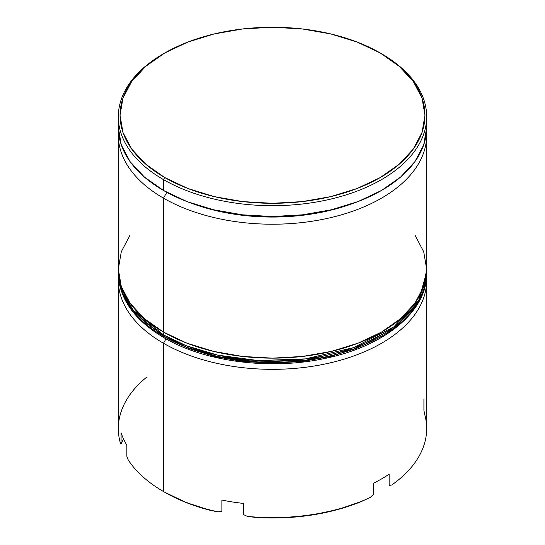 <?xml version="1.0" encoding="UTF-8"?>
<svg xmlns="http://www.w3.org/2000/svg" width="545" height="545" viewBox="0 0 545 545"><rect width="100%" height="100%" fill="white"/><g stroke="black" fill="none" stroke-linecap="round" stroke-linejoin="round"><path stroke-width="0.82" d="M163.48 198.148A154.174 89.012 0 0 0 334.562 216.692A154.174 89.012 0 0 0 426.531 131.365A154.174 89.012 180 0 1 426.674 135.208A154.174 89.012 180 0 1 331.503 217.441A154.174 89.012 180 0 1 163.48 198.148L163.48 332.075A154.174 89.012 0 0 0 331.503 351.368A154.174 89.012 0 0 0 426.674 269.135L423.717 286.5L414.943 303.197L400.691 318.587L381.52 332.075L358.154 343.146L331.503 351.368L302.577 356.437L272.5 358.147L242.423 356.437L213.497 351.368L186.846 343.146L163.48 332.075L163.48 198.148A154.174 89.012 180 0 1 118.326 135.208A154.174 89.012 180 0 1 118.469 131.365A154.174 89.012 0 0 0 163.48 198.148L166.838 192.337L163.48 198.148M352.676 203.544A149.037 86.049 180 0 1 192.324 203.544A149.037 86.049 0 0 0 352.676 203.544M423.921 399.26L423.921 410.446L424.63 414.139A154.174 89.012 180 0 1 391.739 485.016L389.137 485.404L389.137 474.211A154.174 89.012 180 0 1 373.325 483.34L373.325 494.533L370.239 497.428L362.459 501.059L338.329 509.384L311.958 515.011L284.252 517.75L256.143 517.505A152.464 88.024 0 0 0 362.459 501.059L370.239 497.428A154.174 89.012 180 0 1 247.478 516.422L243.499 514.616L243.499 503.423A154.174 89.012 180 0 1 221.904 500.085L221.904 511.271L218.102 511.878L210.874 510.502L218.102 511.878A154.174 89.012 180 0 1 163.48 491.529L164.692 492.23A152.464 88.024 0 0 0 210.874 510.502L186.315 502.599L164.692 492.23A152.464 88.024 0 0 0 164.692 492.23L163.48 491.529L163.48 343.268L166.014 338.874L163.48 343.268A154.174 89.012 0 0 0 334.255 361.887A154.174 89.012 0 0 0 426.558 276.867A154.174 89.012 180 0 1 426.674 280.321A154.174 89.012 180 0 1 331.503 362.561A154.174 89.012 180 0 1 163.48 343.268L163.48 491.529A154.174 89.012 0 0 0 218.102 511.878L221.904 511.271L221.904 500.085A154.174 89.012 0 0 0 243.499 503.423L243.499 514.616L247.478 516.422A154.174 89.012 0 0 0 370.239 497.428L373.325 494.533L373.325 483.34A154.174 89.012 0 0 0 389.137 474.211L389.137 485.404L391.739 485.016A154.174 89.012 0 0 0 426.674 428.588L426.674 280.321M426.674 116.671L426.674 127.516L423.717 144.881L414.943 161.579L400.691 176.968L381.52 190.457L358.154 201.527L331.503 209.75L302.577 214.819L272.5 216.528L242.423 214.819L213.497 209.75L186.846 201.527L163.48 190.457L144.309 176.968L130.057 161.579L121.283 144.881L118.326 127.516A154.174 89.012 0 0 0 163.48 190.457L163.48 179.612L164.692 177.513A152.464 88.024 180 0 1 164.692 53.035A152.464 88.024 180 0 1 380.308 53.029L357.207 42.088L330.842 33.954L302.243 28.939L272.5 27.25L242.757 28.939L214.158 33.954L187.793 42.088L164.692 53.029L145.733 66.367L131.645 81.587L122.966 98.1L120.036 115.274L122.966 132.449L131.645 148.962L145.733 164.174L164.692 177.513L187.793 188.461L214.158 196.595L242.757 201.609L272.5 203.299L302.243 201.609L330.842 196.595L357.207 188.461L380.308 177.513L399.267 164.174L413.355 148.962L422.034 132.449L424.964 115.274L422.034 98.1L413.355 81.587L399.267 66.367L380.308 53.029A152.464 88.024 180 0 1 380.308 53.035A152.464 88.024 180 0 1 380.308 177.52A152.464 88.024 180 0 1 164.692 177.513L163.48 179.612A154.174 89.012 0 0 0 381.52 179.618A154.174 89.012 0 0 0 381.52 53.73L381.52 53.73A154.174 89.012 180 0 1 426.674 116.671A154.174 89.012 180 0 1 331.503 198.911A154.174 89.012 180 0 1 163.48 179.612L163.48 190.457A154.174 89.012 0 0 0 331.503 209.75A154.174 89.012 0 0 0 426.674 127.516A154.174 89.012 0 0 0 426.388 122.094M163.48 491.529A154.174 89.012 180 0 1 128.239 459.994A154.174 89.012 0 0 0 163.48 491.529M118.326 280.321A154.174 89.012 180 0 1 118.442 276.867A154.174 89.012 0 0 0 163.48 343.268A154.174 89.012 180 0 1 118.326 280.321L118.326 428.588A154.174 89.012 0 0 0 120.37 443.037A154.174 89.012 180 0 1 147 376.881M164.692 53.035L163.48 53.73A154.174 89.012 0 0 0 163.48 179.612A154.174 89.012 180 0 1 118.326 116.671A154.174 89.012 180 0 1 164.086 53.383M118.326 135.208L118.326 269.135A154.174 89.012 0 0 0 163.48 332.075L144.309 318.587L130.057 303.197L121.283 286.5L118.326 269.135L121.283 251.77L130.057 235.072M414.943 235.072L423.717 251.77L426.674 269.135L426.674 135.208M126.862 456.403L128.239 459.994L126.862 456.403L126.862 445.211L126.862 456.403M121.079 432.744A154.174 89.012 0 0 0 126.862 445.211A154.174 89.012 180 0 1 121.079 432.744L121.079 443.937L121.079 432.744M120.37 443.037L121.079 443.937L120.37 443.037M247.478 516.422L256.143 517.505L247.478 516.422M123.463 438.793L121.079 443.937L123.463 438.793M426.674 271.935L426.66 270.518A154.174 89.012 180 0 1 426.674 271.935L426.674 273.331L418.894 301.262L393.899 328.206L353.637 349.018L305.479 360.286L258.214 361.962L217.85 356.566L186.458 347.192L163.48 336.272A3.427 1.976 120 0 0 164.188 337.839A3.427 1.976 -60 0 1 163.48 336.272A154.174 89.012 0 0 0 331.503 355.565A154.174 89.012 0 0 0 426.674 273.331C427.389 311.556 383.871 346.784 323.962 358.637C269.625 370.232 204.9 361.846 164.188 337.839C134.411 320.256 119.123 298.755 118.326 273.331A154.174 89.012 0 0 0 163.48 336.272L163.48 334.875L186.458 345.796L217.85 355.163L258.214 360.565L305.479 358.882L353.637 347.621L393.899 326.802L418.894 299.859L426.674 271.935A154.174 89.012 180 0 1 331.503 354.168A154.174 89.012 180 0 1 163.48 334.875L163.48 336.272L133.375 311.692L122.618 294.191L118.326 271.935L122.618 292.794L133.375 310.296L163.48 334.875A154.174 89.012 180 0 1 118.326 271.935L118.34 270.518M164.188 332.484A3.427 1.976 120 0 0 163.48 334.875M164.188 337.839A3.427 1.976 -60 0 0 165.905 337.668L188.747 348.493L214.812 356.539L243.09 361.492L272.5 363.161L301.91 361.492L330.188 356.539L356.253 348.493L379.095 337.668M118.326 116.671L118.326 127.516"/></g></svg>
